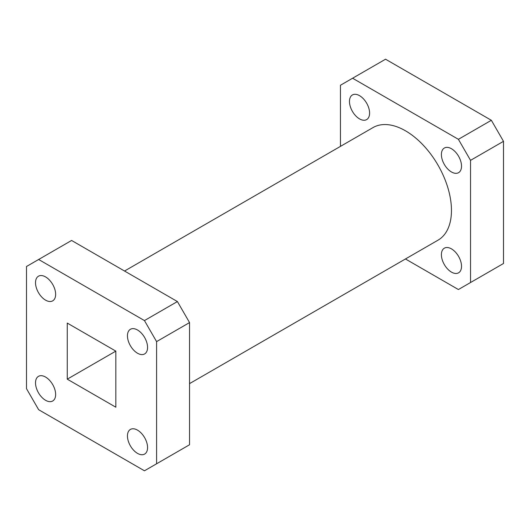 <?xml version="1.0" encoding="UTF-8"?>
<svg xmlns="http://www.w3.org/2000/svg" width="530" height="530" viewBox="0 0 530 530"><rect width="100%" height="100%" fill="white"/><g stroke="black" fill="none" stroke-linecap="round" stroke-linejoin="round"><path stroke-width="0.79" d="M451.461 148.731A14.23 8.215 -120 0 0 444.352 148.029A14.23 8.215 -120 0 0 442.166 159.431A14.23 8.215 -120 0 0 451.461 171.965A14.23 8.215 -120 0 0 458.576 172.674A14.23 8.215 -120 0 0 460.755 161.272A14.23 8.215 -120 0 0 451.461 148.731M451.461 248.875A14.23 8.215 -120 0 0 444.352 248.173A14.23 8.215 -120 0 0 442.166 259.574A14.23 8.215 -120 0 0 451.461 272.109A14.23 8.215 -120 0 0 458.576 272.817A14.23 8.215 -120 0 0 460.755 261.416A14.23 8.215 -120 0 0 451.461 248.875M359.532 95.658A14.23 8.215 -120 0 0 352.417 94.949A14.23 8.215 -120 0 0 350.237 106.351A14.23 8.215 -120 0 0 359.532 118.892A14.23 8.215 -120 0 0 366.647 119.594A14.23 8.215 -120 0 0 368.827 108.193A14.23 8.215 -120 0 0 359.532 95.658M137.508 329.991A14.23 8.215 -120 0 0 130.4 329.289A14.23 8.215 -120 0 0 128.214 340.691A14.23 8.215 -120 0 0 137.508 353.225A14.23 8.215 -120 0 0 144.624 353.927A14.23 8.215 -120 0 0 146.803 342.532A14.23 8.215 -120 0 0 137.508 329.991M137.508 430.135A14.23 8.215 -120 0 0 130.4 429.433A14.23 8.215 -120 0 0 128.214 440.834A14.23 8.215 -120 0 0 137.508 453.369A14.23 8.215 -120 0 0 144.624 454.077A14.23 8.215 -120 0 0 146.803 442.676A14.23 8.215 -120 0 0 137.508 430.135M45.58 377.062A14.23 8.215 -120 0 0 38.465 376.353A14.23 8.215 -120 0 0 36.285 387.755A14.23 8.215 -120 0 0 45.58 400.296A14.23 8.215 -120 0 0 52.695 400.998A14.23 8.215 -120 0 0 54.875 389.596A14.23 8.215 -120 0 0 45.58 377.062M45.58 276.918A14.23 8.215 -120 0 0 38.465 276.209A14.23 8.215 -120 0 0 36.285 287.611A14.23 8.215 -120 0 0 45.58 300.152A14.23 8.215 -120 0 0 52.695 300.854A14.23 8.215 -120 0 0 54.875 289.453A14.23 8.215 -120 0 0 45.58 276.918M189.548 383.621L437.999 240.183A65.005 37.531 -120 0 0 447.963 188.09A65.005 37.531 -120 0 0 405.496 130.811A65.005 37.531 -120 0 0 372.994 127.591L124.543 271.029M405.457 258.971L458.404 289.539L470.541 282.523L470.541 160.351L458.404 139.317L491.356 120.29L385.548 59.208L340.452 85.244L340.452 146.379M491.356 120.29L503.5 141.325L470.541 160.351M470.541 282.523L503.5 263.496L503.5 141.325M115.832 351.125L67.264 323.081L67.264 379.162L115.832 407.206L115.832 351.125L67.264 379.162M26.5 266.504L26.5 388.675L38.644 409.71L144.451 470.792L156.589 463.783L156.589 341.611L144.451 320.577L38.644 259.488L26.5 266.504M144.451 320.577L177.404 301.55L71.596 240.461L38.644 259.488M177.404 301.55L189.548 322.584L156.589 341.611M156.589 463.783L189.548 444.756L189.548 322.584M458.404 139.317L352.596 78.235"/></g></svg>
